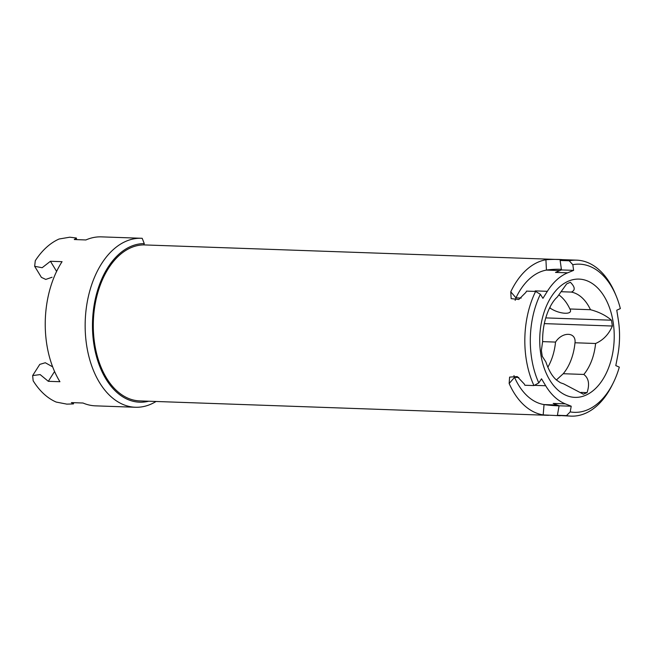 <?xml version="1.0" encoding="UTF-8"?>
<svg xmlns="http://www.w3.org/2000/svg" width="653" height="653" viewBox="0 0 653 653"><rect width="100%" height="100%" fill="white"/><g stroke="black" fill="none" stroke-linecap="round" stroke-linejoin="round"><path stroke-width="0.98" d="M583.823 374.447A46.175 29.042 92 0 0 595.585 343.494C603.168 340.189 608.759 334.369 612.359 326.027L611.477 320.215C605.853 315.415 598.85 311.914 590.475 309.71A46.175 29.042 92 0 0 582.101 297.784A46.175 29.042 92 0 0 571.367 292.079C575.44 290.299 575.113 287.034 570.371 282.276L566.682 283.867L557.295 297.042C550.503 302.87 542.276 319.937 542.635 341.421L541.386 350.473L542.259 356.277L545.851 361.893C548.724 370.398 552.283 376.454 556.544 380.079L560.421 382.748L563.67 383.866L583.366 394.216L587.055 392.624C589.806 384.242 588.728 378.185 583.823 374.447L563.237 373.72A46.175 29.042 -88 0 0 564.747 371.802A46.175 29.042 -88 0 0 574.999 342.768C576.346 331.92 562.421 331.373 555.532 342.082L542.643 341.625M595.585 343.494L574.999 342.768M544.284 323.619L612.359 326.027M141.35 238.272L101.435 236.868A84.547 53.171 -88 0 0 85.894 239.953L74.279 239.537L76.368 238.01L69.773 237.202L59.113 239.006A84.547 53.171 -88 0 0 35.278 260.735L34.666 266.31L42.159 267.714L50.436 261.273L62.059 261.682A84.547 53.171 -88 0 0 59.937 381.719L48.314 381.311L40.151 374.585L32.65 375.573L33.156 380.772A84.547 53.171 -88 0 0 56.231 402.077L66.843 404.125L73.438 403.929L71.389 402.607L83.013 403.015A84.547 53.171 -88 0 0 95.469 405.848L135.383 407.26A84.547 53.171 -88 0 1 85.233 320.892A84.547 53.171 -88 0 1 141.35 238.272A84.547 53.171 -88 0 1 142.191 238.312L144.28 243.602L143.791 244.899L576.697 260.155A78.042 49.081 92 0 0 569.228 260.792L572.812 264.702A74.14 46.624 92 0 1 616.203 296.021L615.24 293.687A78.042 49.081 92 0 0 576.697 260.155M41.417 277.378L45.767 279.419L52.069 277.239M52.656 366.855L45.318 362.75L39.792 364.374L32.65 375.573M616.203 296.021A74.14 46.624 92 0 1 620.35 308.583L616.775 310.199L618.269 319.57A67.634 42.535 -88 0 1 617.624 356.179L615.795 365.582L619.313 367.133A74.14 46.624 92 0 1 613.126 383.14L612 385.401A78.042 49.081 92 0 1 571.187 416.132A78.042 49.081 92 0 1 566.494 415.61L570.208 411.896L571.212 406.215L565.31 403.864A67.634 42.535 -88 0 1 545.679 385.743L541.517 378.805L538.798 382.919L533.95 385.572A78.042 49.081 92 0 1 535.615 291.434L540.366 294.274L542.937 298.339L547.345 291.32A67.634 42.535 -88 0 1 567.628 272.832L573.62 270.366L572.812 264.702M515.168 300.347A9.754 6.261 139.5 0 1 515.96 297.866A67.634 42.535 -88 0 1 546.43 270.089A9.754 1.004 177.2 0 1 561.409 269.346M563.261 259.788L561.09 260.286C569.481 259.576 553.393 259.004 545.924 259.755A78.042 49.081 92 0 0 510.768 291.801L511.144 298.641L518.784 299.49L525.926 292.332A78.042 49.081 92 0 1 526.522 291.116L535.615 291.434M534.897 291.409L535.215 290.887L547.345 291.32M559.082 405.831A9.754 0.58 4.8 0 1 544.047 404.566A67.634 42.535 -88 0 1 514.556 377.344A9.754 6.008 41.3 0 1 513.968 375.581M518.809 377.491L514.556 377.344L509.152 383.507L509.593 377.108L517.258 376.577L524.31 384.037A78.042 49.081 92 0 0 524.857 385.254L533.95 385.572M566.494 415.61L557.401 415.284L559.09 405.791L571.212 406.215M559.09 405.791L553.181 403.432L565.31 403.864M547.826 367.231A46.175 29.042 92 0 0 555.532 342.082M549.451 308.265L550.422 308.298A46.175 29.042 92 0 0 549.94 307.285M156.051 401.481A84.547 53.171 -88 0 1 135.383 407.26M556.405 379.956L563.237 373.72M571.367 292.079L561.907 291.744M590.475 309.71L569.889 308.983A46.175 29.042 -88 0 0 567.139 303.914A46.175 29.042 -88 0 0 559.148 295.107M557.401 415.284A78.042 49.081 92 0 0 558.339 415.455L571.187 416.132M560.266 415.732L543.182 414.916L544.047 404.566L557.189 405.031M567.628 272.832L555.499 272.407L561.49 269.942L560.135 260.465L569.228 260.792M561.09 260.286A78.042 49.081 92 0 0 560.135 260.465M561.49 269.942L573.62 270.366M540.366 294.274A74.14 46.624 92 0 0 538.798 382.919M148.647 401.22A79.34 49.897 -88 0 1 92.514 329.063A79.34 49.897 -88 0 1 144.28 243.602M548.528 415.332L139.66 400.901A78.042 49.081 -88 0 1 134.959 400.371A78.042 49.081 -88 0 1 93.485 318.517A78.042 49.081 -88 0 1 143.791 244.899M580.982 392.412L587.055 392.624M550.422 308.298C559.825 314.534 573.775 315.024 569.889 308.983M509.152 383.507A78.042 49.081 92 0 0 542.235 414.753A78.042 49.081 92 0 0 543.182 414.916M570.208 411.896A74.14 46.624 92 0 0 613.126 383.14M48.314 381.311L54.566 371.508M50.436 261.273L56.615 271.403M545.728 317.897L611.477 320.215M510.768 291.801L515.96 297.866L521.192 298.046M559.964 270.571L546.43 270.089L545.924 259.755M596.499 286.847A59.178 37.221 92 0 0 539.737 338.589A59.178 37.221 92 0 0 594.687 389.31A59.178 37.221 92 0 0 596.499 286.847M534.366 385.343L545.679 385.743M73.675 402.689L73.438 403.929M76.621 239.627L76.368 238.01M41.417 277.386L34.666 266.31"/></g></svg>
